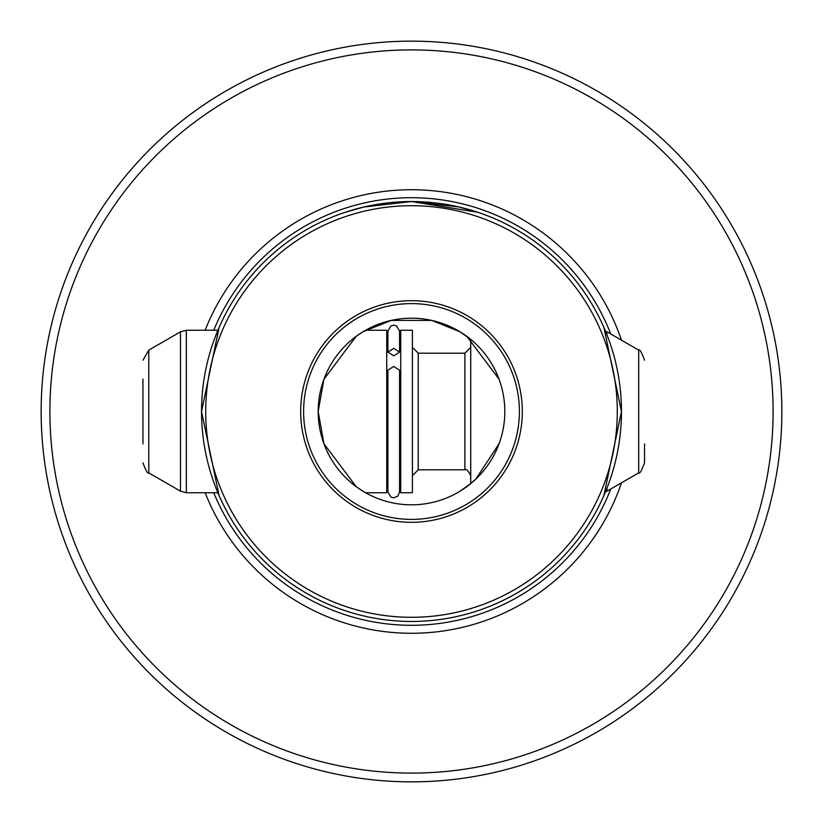 <?xml version="1.0" encoding="UTF-8"?>
<svg xmlns="http://www.w3.org/2000/svg" width="823" height="823" viewBox="0 0 823 823"><rect width="100%" height="100%" fill="white"/><g stroke="black" fill="none" stroke-linecap="round" stroke-linejoin="round"><path stroke-width="1.23" d="M606.993 488.09L606.993 491.177L605.45 491.928L603.887 495.6L621.458 411.5A209.958 209.958 0 0 1 411.5 621.458A209.958 209.958 0 0 1 201.542 411.5A209.958 209.958 0 0 1 411.5 201.542L364.105 206.954L345.084 212.313L355.464 209.155M363.931 206.995L411.5 201.542L458.895 206.954L477.916 212.313L411.5 201.542A209.958 209.958 0 0 1 621.458 411.5L603.887 327.4L605.45 331.072L606.993 331.823L606.993 334.91M217.889 330.26L219.113 327.4L201.542 411.5L219.113 495.6L217.889 492.74L186.327 492.74L186.327 330.26L217.889 330.26M621.488 482.813A221.768 221.768 0 0 1 205.143 492.74M499.077 379.28L466.867 336.381L459.769 331.638L470.725 339.395L470.725 483.605L459.666 491.424L466.857 486.619L475.848 479.079L499.077 443.72M363.231 331.638L356.143 336.381L323.923 379.28L318.182 411.5A93.318 93.318 0 0 1 411.5 318.182A93.318 93.318 0 0 1 504.818 411.5A93.318 93.318 0 0 1 411.5 504.818A93.318 93.318 0 0 1 318.182 411.5L323.923 443.71L356.133 486.619L363.334 491.424M459.903 331.72L431.797 320.414L391.203 320.414L363.097 331.72L391.203 320.414L431.797 320.414L459.903 331.72M617.291 411.5A205.791 205.791 0 0 0 411.5 205.709A205.791 205.791 0 0 0 205.709 411.5A205.791 205.791 0 0 0 411.5 617.291A205.791 205.791 0 0 0 617.291 411.5M300.683 411.5A110.817 110.817 0 0 0 411.5 522.317A110.817 110.817 0 0 0 522.317 411.5A110.817 110.817 0 0 0 411.5 300.683A110.817 110.817 0 0 0 300.683 411.5M519.395 411.5A107.895 107.895 0 0 1 411.5 519.395A107.895 107.895 0 0 1 303.605 411.5A107.895 107.895 0 0 1 411.5 303.605A107.895 107.895 0 0 1 519.395 411.5M41.15 411.5A370.35 370.35 0 0 1 411.5 41.15A370.35 370.35 0 0 1 781.85 411.5A370.35 370.35 0 0 1 411.5 781.85A370.35 370.35 0 0 1 41.15 411.5M49.894 411.5A361.606 361.606 0 0 1 411.5 49.894A361.606 361.606 0 0 1 773.106 411.5A361.606 361.606 0 0 1 411.5 773.106A361.606 361.606 0 0 1 49.894 411.5M621.488 340.187A221.768 221.768 0 0 0 205.143 330.26M393.744 355.834L399.577 352.1L393.744 348.376L387.911 352.1L393.744 355.834M393.744 366.451L399.577 370.175L399.577 491.989L397.807 496.176L393.744 497.822L390.935 497.092L387.911 491.989L387.911 370.175L393.744 366.451M644.532 443.926L644.532 462.773C641.642 470.725 639.697 474.089 638.699 472.875L606.993 491.177M400.739 360.124L400.739 492.74L412.405 492.74L412.405 330.26L400.739 330.26L400.739 360.124M365.597 330.26L386.748 330.26L386.748 492.74L365.597 492.74M142.955 379.074L142.955 443.926M610.759 489.006A213.805 213.805 0 0 1 213.733 492.74M213.733 330.26A213.805 213.805 0 0 1 610.759 333.994M606.993 331.823L638.699 350.125L638.699 472.875M464.902 469.82L418.238 469.82L418.238 353.18L464.902 353.18L464.902 469.82C466.157 468.575 468.102 470.519 470.725 475.653M180.494 491.177L148.788 472.875L148.788 350.125L180.494 331.823L180.494 491.177L186.327 492.74M400.739 336.268L399.577 340.136L399.577 331.011L396.47 325.857L393.744 325.178L391.018 325.857L387.911 331.011L387.911 352.1M399.577 352.1L399.577 331.011M400.739 486.732L399.577 482.864L399.577 491.989M464.902 353.18L470.725 347.347M418.238 353.18L412.405 347.347M387.911 340.136L386.748 336.268M148.788 472.875C147.79 474.089 145.846 470.725 142.955 462.773M148.788 350.125L142.955 360.227M180.494 331.823L186.327 330.26M387.911 482.864L386.748 486.732M418.238 469.82L412.405 475.653M638.699 350.125C639.697 348.911 641.642 352.275 644.532 360.227"/></g></svg>
